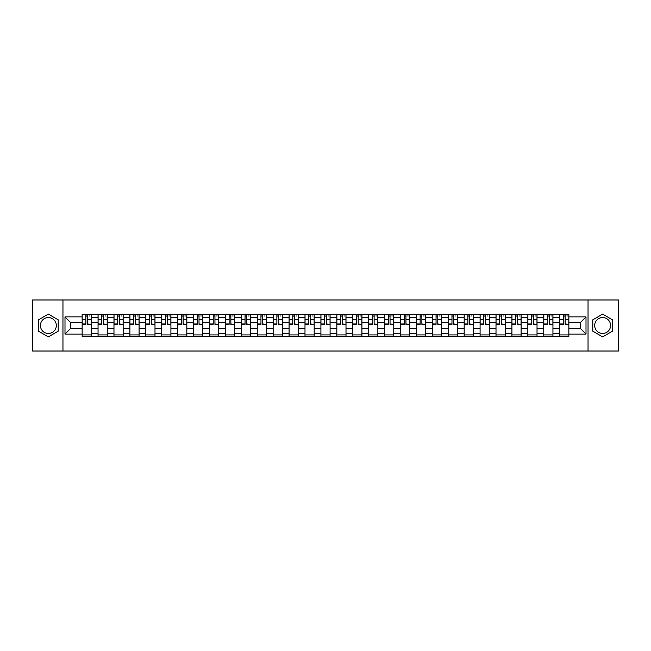 <?xml version="1.0" encoding="UTF-8"?>
<svg xmlns="http://www.w3.org/2000/svg" width="651" height="651" viewBox="0 0 651 651"><rect width="100%" height="100%" fill="white"/><g stroke="black" fill="none" stroke-linecap="round" stroke-linejoin="round"><path stroke-width="0.98" d="M48.369 333.458A7.958 7.958 0 0 1 40.411 325.5A7.958 7.958 0 0 1 48.369 317.542A7.958 7.958 0 0 1 56.328 325.5A7.958 7.958 0 0 1 48.369 333.458M602.631 333.458A7.958 7.958 0 0 1 594.672 325.5A7.958 7.958 0 0 1 602.631 317.542A7.958 7.958 0 0 1 610.589 325.5A7.958 7.958 0 0 1 602.631 333.458M588.04 351.011L618.45 351.011L618.45 299.989L32.55 299.989L32.55 351.011L588.04 351.011L588.04 299.989M98.057 336.469L98.057 317.639L91.327 317.639L91.327 336.469M91.327 317.639L91.327 314.531M98.057 317.639L98.057 314.531M107.244 314.531L107.244 336.469M113.974 336.469L113.974 314.531M123.161 314.531L123.161 336.469M129.891 336.469L129.891 314.531M139.078 314.531L139.078 336.469M145.808 336.469L145.808 314.531M154.995 314.531L154.995 336.469M161.733 336.469L161.733 314.531M170.912 314.531L170.912 336.469M177.65 336.469L177.65 314.531M186.829 314.531L186.829 336.469M193.567 336.469L193.567 314.531M202.746 314.531L202.746 336.469M209.484 336.469L209.484 314.531M218.663 314.531L218.663 336.469M225.401 336.469L225.401 314.531M234.588 314.531L234.588 336.469M241.318 336.469L241.318 314.531M250.505 314.531L250.505 336.469M257.235 336.469L257.235 314.531M266.422 314.531L266.422 336.469M273.151 336.469L273.151 314.531M282.339 314.531L282.339 336.469M289.077 336.469L289.077 314.531M298.256 314.531L298.256 336.469M304.993 336.469L304.993 314.531M314.173 314.531L314.173 336.469M320.91 336.469L320.91 314.531M330.09 314.531L330.09 336.469M336.827 336.469L336.827 314.531M346.006 314.531L346.006 336.469M352.744 336.469L352.744 314.531M361.923 314.531L361.923 336.469M368.661 336.469L368.661 314.531M377.849 314.531L377.849 336.469M384.578 336.469L384.578 314.531M393.765 314.531L393.765 336.469M400.495 336.469L400.495 314.531M409.682 314.531L409.682 336.469M416.412 336.469L416.412 314.531M425.599 314.531L425.599 336.469M432.337 336.469L432.337 314.531M441.516 314.531L441.516 336.469M448.254 336.469L448.254 314.531M457.433 314.531L457.433 336.469M464.171 336.469L464.171 314.531M473.35 314.531L473.35 336.469M480.088 336.469L480.088 314.531M489.267 314.531L489.267 336.469M496.005 336.469L496.005 314.531M505.192 314.531L505.192 336.469M511.922 336.469L511.922 314.531M521.109 314.531L521.109 336.469M527.839 336.469L527.839 314.531M537.026 314.531L537.026 336.469M543.756 336.469L543.756 314.531M552.943 314.531L552.943 336.469M559.673 336.469L559.673 314.531M559.673 328.665L552.943 328.665M543.756 328.665L537.026 328.665M527.839 328.665L521.109 328.665M511.922 328.665L505.192 328.665M496.005 328.665L489.267 328.665M480.088 328.665L473.35 328.665M464.171 328.665L457.433 328.665M448.254 328.665L441.516 328.665M432.337 328.665L425.599 328.665M416.412 328.665L409.682 328.665M400.495 328.665L393.765 328.665M384.578 328.665L377.849 328.665M368.661 328.665L361.923 328.665M352.744 328.665L346.006 328.665M336.827 328.665L330.09 328.665M320.91 328.665L314.173 328.665M304.993 328.665L298.256 328.665M289.077 328.665L282.339 328.665M273.151 328.665L266.422 328.665M257.235 328.665L250.505 328.665M241.318 328.665L234.588 328.665M225.401 328.665L218.663 328.665M209.484 328.665L202.746 328.665M193.567 328.665L186.829 328.665M177.65 328.665L170.912 328.665M161.733 328.665L154.995 328.665M145.808 328.665L139.078 328.665M129.891 328.665L123.161 328.665M113.974 328.665L107.244 328.665M98.057 328.665L91.327 328.665M559.673 322.335L552.943 322.335M543.756 322.335L537.026 322.335M527.839 322.335L521.109 322.335M511.922 322.335L505.192 322.335M496.005 322.335L489.267 322.335M480.088 322.335L473.35 322.335M464.171 322.335L457.433 322.335M448.254 322.335L441.516 322.335M432.337 322.335L425.599 322.335M416.412 322.335L409.682 322.335M400.495 322.335L393.765 322.335M384.578 322.335L377.849 322.335M368.661 322.335L361.923 322.335M352.744 322.335L346.006 322.335M336.827 322.335L330.09 322.335M320.91 322.335L314.173 322.335M304.993 322.335L298.256 322.335M289.077 322.335L282.339 322.335M273.151 322.335L266.422 322.335M257.235 322.335L250.505 322.335M241.318 322.335L234.588 322.335M225.401 322.335L218.663 322.335M209.484 322.335L202.746 322.335M193.567 322.335L186.829 322.335M177.65 322.335L170.912 322.335M161.733 322.335L154.995 322.335M145.808 322.335L139.078 322.335M129.891 322.335L123.161 322.335M113.974 322.335L107.244 322.335M98.057 322.335L91.327 322.335M70.406 328.665L82.14 328.665L82.14 322.335L70.406 322.335L70.406 328.665L64.994 334.069L64.994 316.931L82.14 316.931L82.14 322.335M568.86 322.335L568.86 328.665L580.594 328.665L580.594 322.335L568.86 322.335L568.86 314.531L82.14 314.531L82.14 316.931M568.86 316.931L586.006 316.931L586.006 334.069L568.86 334.069L568.86 328.665M82.14 328.665L82.14 336.469L568.86 336.469L568.86 334.069M82.14 334.069L64.994 334.069M62.96 351.011L62.96 299.989M58.216 319.812L48.369 314.132L38.523 319.812L38.523 331.188L48.369 336.868L58.216 331.188L58.216 319.812M612.477 319.812L602.631 314.132L592.784 319.812L592.784 331.188L602.631 336.868L612.477 331.188L612.477 319.812M91.327 334.94L82.14 334.94M85.867 316.06L87.6 316.06M107.244 334.94L98.057 334.94M101.784 316.06L103.517 316.06M123.161 334.94L113.974 334.94M117.701 316.06L119.434 316.06M139.078 334.94L129.891 334.94M133.618 316.06L135.351 316.06M154.995 334.94L145.808 334.94M149.535 316.06L151.268 316.06M170.912 334.94L161.733 334.94M165.452 316.06L167.185 316.06M186.829 334.94L177.65 334.94M181.369 316.06L183.11 316.06M202.746 334.94L193.567 334.94M197.294 316.06L199.027 316.06M218.663 334.94L209.484 334.94M213.211 316.06L214.944 316.06M234.588 334.94L225.401 334.94M229.128 316.06L230.861 316.06M250.505 334.94L241.318 334.94M245.045 316.06L246.778 316.06M266.422 334.94L257.235 334.94M260.961 316.06L262.695 316.06M282.339 334.94L273.151 334.94M276.878 316.06L278.612 316.06M298.256 334.94L289.077 334.94M292.795 316.06L294.529 316.06M314.173 334.94L304.993 334.94M308.712 316.06L310.446 316.06M330.09 334.94L320.91 334.94M324.629 316.06L326.371 316.06M346.006 334.94L336.827 334.94M340.554 316.06L342.288 316.06M361.923 334.94L352.744 334.94M356.471 316.06L358.205 316.06M377.849 334.94L368.661 334.94M372.388 316.06L374.122 316.06M393.765 334.94L384.578 334.94M388.305 316.06L390.039 316.06M409.682 334.94L400.495 334.94M404.222 316.06L405.955 316.06M425.599 334.94L416.412 334.94M420.139 316.06L421.872 316.06M441.516 334.94L432.337 334.94M436.056 316.06L437.789 316.06M457.433 334.94L448.254 334.94M451.973 316.06L453.706 316.06M473.35 334.94L464.171 334.94M467.89 316.06L469.631 316.06M489.267 334.94L480.088 334.94M483.815 316.06L485.548 316.06M505.192 334.94L496.005 334.94M499.732 316.06L501.465 316.06M521.109 334.94L511.922 334.94M515.649 316.06L517.382 316.06M537.026 334.94L527.839 334.94M531.566 316.06L533.299 316.06M552.943 334.94L543.756 334.94M547.483 316.06L549.216 316.06M568.86 334.94L559.673 334.94M563.4 316.06L565.133 316.06M64.994 316.931L70.406 322.335M580.594 328.665L586.006 334.069M580.594 322.335L586.006 316.931M87.6 323.978L91.27 324.328L87.6 324.328L87.6 314.636L91.27 314.636L89.236 314.636M91.27 323.978L91.27 314.636M85.867 315.963L87.6 315.963M89.236 315.963L89.944 315.963M84.231 314.636L82.189 314.636L82.189 324.328L85.867 324.328L85.867 314.636L84.386 314.636M82.189 314.636L89.081 314.636M103.517 323.978L107.187 324.328L103.517 324.328L103.517 314.636L107.187 314.636L105.153 314.636M107.187 323.978L107.187 314.636M101.784 315.963L103.517 315.963M105.153 315.963L105.861 315.963M100.148 314.636L98.106 314.636L98.106 324.328L101.784 324.328L101.784 314.636L100.303 314.636M98.106 314.636L104.998 314.636M119.434 323.978L123.112 324.328L119.434 324.328L119.434 314.636L123.112 314.636L121.07 314.636M123.112 323.978L123.112 314.636M117.701 315.963L119.434 315.963M121.07 315.963L121.786 315.963M116.065 314.636L114.031 314.636L114.031 324.328L117.701 324.328L117.701 314.636L116.22 314.636M114.031 314.636L120.915 314.636M135.351 323.978L139.029 324.328L135.351 324.328L135.351 314.636L139.029 314.636L136.987 314.636M139.029 323.978L139.029 314.636M133.618 315.963L135.351 315.963M136.987 315.963L137.703 315.963M131.982 314.636L129.948 314.636L129.948 324.328L133.618 324.328L133.618 314.636L132.137 314.636M129.948 314.636L136.832 314.636M151.268 323.978L154.946 324.328L151.268 324.328L151.268 314.636L154.946 314.636L152.904 314.636M154.946 323.978L154.946 314.636M149.535 315.963L151.268 315.963M152.904 315.963L153.62 315.963M147.907 314.636L145.865 314.636L145.865 324.328L149.535 324.328L149.535 314.636L148.054 314.636M145.865 314.636L152.749 314.636M167.185 323.978L170.863 324.328L167.185 324.328L167.185 314.636L170.863 314.636L168.821 314.636M170.863 323.978L170.863 314.636M165.452 315.963L167.185 315.963M168.821 315.963L169.537 315.963M163.824 314.636L161.782 314.636L161.782 324.328L165.452 324.328L165.452 314.636L163.971 314.636M161.782 314.636L168.666 314.636M183.11 323.978L186.78 324.328L183.11 324.328L183.11 314.636L186.78 314.636L184.738 314.636M186.78 323.978L186.78 314.636M181.369 315.963L183.11 315.963M184.738 315.963L185.454 315.963M179.741 314.636L177.699 314.636L177.699 324.328L181.369 324.328L181.369 314.636L179.896 314.636M177.699 314.636L184.583 314.636M199.027 323.978L202.697 324.328L199.027 324.328L199.027 314.636L202.697 314.636L200.654 314.636M202.697 323.978L202.697 314.636M197.294 315.963L199.027 315.963M200.654 315.963L201.371 315.963M195.658 314.636L193.616 314.636L193.616 324.328L197.294 324.328L197.294 314.636L195.813 314.636M193.616 314.636L200.5 314.636M214.944 323.978L218.614 324.328L214.944 324.328L214.944 314.636L218.614 314.636L216.571 314.636M218.614 323.978L218.614 314.636M213.211 315.963L214.944 315.963M216.571 315.963L217.288 315.963M211.575 314.636L209.532 314.636L209.532 324.328L213.211 324.328L213.211 314.636L211.73 314.636M209.532 314.636L216.425 314.636M230.861 323.978L234.531 324.328L230.861 324.328L230.861 314.636L234.531 314.636L232.497 314.636M234.531 323.978L234.531 314.636M229.128 315.963L230.861 315.963M232.497 315.963L233.204 315.963M227.492 314.636L225.449 314.636L225.449 324.328L229.128 324.328L229.128 314.636L227.647 314.636M225.449 314.636L232.342 314.636M246.778 323.978L250.448 324.328L246.778 324.328L246.778 314.636L250.448 314.636L248.413 314.636M250.448 323.978L250.448 314.636M245.045 315.963L246.778 315.963M248.413 315.963L249.121 315.963M243.409 314.636L241.366 314.636L241.366 324.328L245.045 324.328L245.045 314.636L243.564 314.636M241.366 314.636L248.259 314.636M262.695 323.978L266.373 324.328L262.695 324.328L262.695 314.636L266.373 314.636L264.33 314.636M266.373 323.978L266.373 314.636M260.961 315.963L262.695 315.963M264.33 315.963L265.047 315.963M259.326 314.636L257.291 314.636L257.291 324.328L260.961 324.328L260.961 314.636L259.48 314.636M257.291 314.636L264.176 314.636M278.612 323.978L282.29 324.328L278.612 324.328L278.612 314.636L282.29 314.636L280.247 314.636M282.29 323.978L282.29 314.636M276.878 315.963L278.612 315.963M280.247 315.963L280.963 315.963M275.243 314.636L273.208 314.636L273.208 324.328L276.878 324.328L276.878 314.636L275.397 314.636M273.208 314.636L280.093 314.636M294.529 323.978L298.207 324.328L294.529 324.328L294.529 314.636L298.207 314.636L296.164 314.636M298.207 323.978L298.207 314.636M292.795 315.963L294.529 315.963M296.164 315.963L296.88 315.963M291.168 314.636L289.125 314.636L289.125 324.328L292.795 324.328L292.795 314.636L291.314 314.636M289.125 314.636L296.01 314.636M310.446 323.978L314.124 324.328L310.446 324.328L310.446 314.636L314.124 314.636L312.081 314.636M314.124 323.978L314.124 314.636M308.712 315.963L310.446 315.963M312.081 315.963L312.797 315.963M307.085 314.636L305.042 314.636L305.042 324.328L308.712 324.328L308.712 314.636L307.231 314.636M305.042 314.636L311.927 314.636M326.371 323.978L330.041 324.328L326.371 324.328L326.371 314.636L330.041 314.636L327.998 314.636M330.041 323.978L330.041 314.636M324.629 315.963L326.371 315.963M327.998 315.963L328.714 315.963M323.002 314.636L320.959 314.636L320.959 324.328L324.629 324.328L324.629 314.636L323.156 314.636M320.959 314.636L327.844 314.636M342.288 323.978L345.958 324.328L342.288 324.328L342.288 314.636L345.958 314.636L343.915 314.636M345.958 323.978L345.958 314.636M340.554 315.963L342.288 315.963M343.915 315.963L344.631 315.963M338.919 314.636L336.876 314.636L336.876 324.328L340.554 324.328L340.554 314.636L339.073 314.636M336.876 314.636L343.769 314.636M358.205 323.978L361.875 324.328L358.205 324.328L358.205 314.636L361.875 314.636L359.832 314.636M361.875 323.978L361.875 314.636M356.471 315.963L358.205 315.963M359.832 315.963L360.548 315.963M354.836 314.636L352.793 314.636L352.793 324.328L356.471 324.328L356.471 314.636L354.99 314.636M352.793 314.636L359.686 314.636M374.122 323.978L377.792 324.328L374.122 324.328L374.122 314.636L377.792 314.636L375.757 314.636M377.792 323.978L377.792 314.636M372.388 315.963L374.122 315.963M375.757 315.963L376.465 315.963M370.753 314.636L368.71 314.636L368.71 324.328L372.388 324.328L372.388 314.636L370.907 314.636M368.71 314.636L375.603 314.636M390.039 323.978L393.709 324.328L390.039 324.328L390.039 314.636L393.709 314.636L391.674 314.636M393.709 323.978L393.709 314.636M388.305 315.963L390.039 315.963M391.674 315.963L392.382 315.963M386.67 314.636L384.627 314.636L384.627 324.328L388.305 324.328L388.305 314.636L386.824 314.636M384.627 314.636L391.52 314.636M405.955 323.978L409.634 324.328L405.955 324.328L405.955 314.636L409.634 314.636L407.591 314.636M409.634 323.978L409.634 314.636M404.222 315.963L405.955 315.963M407.591 315.963L408.307 315.963M402.587 314.636L400.552 314.636L400.552 324.328L404.222 324.328L404.222 314.636L402.741 314.636M400.552 314.636L407.436 314.636M421.872 323.978L425.551 324.328L421.872 324.328L421.872 314.636L425.551 314.636L423.508 314.636M425.551 323.978L425.551 314.636M420.139 315.963L421.872 315.963M423.508 315.963L424.224 315.963M418.503 314.636L416.469 314.636L416.469 324.328L420.139 324.328L420.139 314.636L418.658 314.636M416.469 314.636L423.353 314.636M437.789 323.978L441.468 324.328L437.789 324.328L437.789 314.636L441.468 314.636L439.425 314.636M441.468 323.978L441.468 314.636M436.056 315.963L437.789 315.963M439.425 315.963L440.141 315.963M434.429 314.636L432.386 314.636L432.386 324.328L436.056 324.328L436.056 314.636L434.575 314.636M432.386 314.636L439.27 314.636M453.706 323.978L457.384 324.328L453.706 324.328L453.706 314.636L457.384 314.636L455.342 314.636M457.384 323.978L457.384 314.636M451.973 315.963L453.706 315.963M455.342 315.963L456.058 315.963M450.346 314.636L448.303 314.636L448.303 324.328L451.973 324.328L451.973 314.636L450.5 314.636M448.303 314.636L455.187 314.636M469.631 323.978L473.301 324.328L469.631 324.328L469.631 314.636L473.301 314.636L471.259 314.636M473.301 323.978L473.301 314.636M467.89 315.963L469.631 315.963M471.259 315.963L471.975 315.963M466.262 314.636L464.22 314.636L464.22 324.328L467.89 324.328L467.89 314.636L466.417 314.636M464.22 314.636L471.104 314.636M485.548 323.978L489.218 324.328L485.548 324.328L485.548 314.636L489.218 314.636L487.176 314.636M489.218 323.978L489.218 314.636M483.815 315.963L485.548 315.963M487.176 315.963L487.892 315.963M482.179 314.636L480.137 314.636L480.137 324.328L483.815 324.328L483.815 314.636L482.334 314.636M480.137 314.636L487.029 314.636M501.465 323.978L505.135 324.328L501.465 324.328L501.465 314.636L505.135 314.636L503.093 314.636M505.135 323.978L505.135 314.636M499.732 315.963L501.465 315.963M503.093 315.963L503.809 315.963M498.096 314.636L496.054 314.636L496.054 324.328L499.732 324.328L499.732 314.636L498.251 314.636M496.054 314.636L502.946 314.636M517.382 323.978L521.052 324.328L517.382 324.328L517.382 314.636L521.052 314.636L519.018 314.636M521.052 323.978L521.052 314.636M515.649 315.963L517.382 315.963M519.018 315.963L519.726 315.963M514.013 314.636L511.971 314.636L511.971 324.328L515.649 324.328L515.649 314.636L514.168 314.636M511.971 314.636L518.863 314.636M533.299 323.978L536.969 324.328L533.299 324.328L533.299 314.636L536.969 314.636L534.935 314.636M536.969 323.978L536.969 314.636M531.566 315.963L533.299 315.963M534.935 315.963L535.643 315.963M529.93 314.636L527.888 314.636L527.888 324.328L531.566 324.328L531.566 314.636L530.085 314.636M527.888 314.636L534.78 314.636M549.216 323.978L552.894 324.328L549.216 324.328L549.216 314.636L552.894 314.636L550.852 314.636M552.894 323.978L552.894 314.636M547.483 315.963L549.216 315.963M550.852 315.963L551.568 315.963M545.847 314.636L543.813 314.636L543.813 324.328L547.483 324.328L547.483 314.636L546.002 314.636M543.813 314.636L550.697 314.636M565.133 323.978L568.811 324.328L565.133 324.328L565.133 314.636L568.811 314.636L566.769 314.636M568.811 323.978L568.811 314.636M563.4 315.963L565.133 315.963M566.769 315.963L567.485 315.963M561.764 314.636L559.73 314.636L559.73 324.328L563.4 324.328L563.4 314.636L561.919 314.636M559.73 314.636L566.614 314.636M543.756 317.639L537.026 317.639M527.839 317.639L521.109 317.639M511.922 317.639L505.192 317.639M496.005 317.639L489.267 317.639M480.088 317.639L473.35 317.639M464.171 317.639L457.433 317.639M448.254 317.639L441.516 317.639M432.337 317.639L425.599 317.639M416.412 317.639L409.682 317.639M400.495 317.639L393.765 317.639M384.578 317.639L377.849 317.639M368.661 317.639L361.923 317.639M352.744 317.639L346.006 317.639M336.827 317.639L330.09 317.639M320.91 317.639L314.173 317.639M304.993 317.639L298.256 317.639M289.077 317.639L282.339 317.639M273.151 317.639L266.422 317.639M257.235 317.639L250.505 317.639M241.318 317.639L234.588 317.639M225.401 317.639L218.663 317.639M209.484 317.639L202.746 317.639M193.567 317.639L186.829 317.639M177.65 317.639L170.912 317.639M161.733 317.639L154.995 317.639M145.808 317.639L139.078 317.639M129.891 317.639L123.161 317.639M113.974 317.639L107.244 317.639M559.673 317.639L552.943 317.639M543.756 333.361L537.026 333.361M527.839 333.361L521.109 333.361M511.922 333.361L505.192 333.361M496.005 333.361L489.267 333.361M480.088 333.361L473.35 333.361M464.171 333.361L457.433 333.361M448.254 333.361L441.516 333.361M432.337 333.361L425.599 333.361M416.412 333.361L409.682 333.361M400.495 333.361L393.765 333.361M384.578 333.361L377.849 333.361M368.661 333.361L361.923 333.361M352.744 333.361L346.006 333.361M336.827 333.361L330.09 333.361M320.91 333.361L314.173 333.361M304.993 333.361L298.256 333.361M289.077 333.361L282.339 333.361M273.151 333.361L266.422 333.361M257.235 333.361L250.505 333.361M241.318 333.361L234.588 333.361M225.401 333.361L218.663 333.361M209.484 333.361L202.746 333.361M193.567 333.361L186.829 333.361M177.65 333.361L170.912 333.361M161.733 333.361L154.995 333.361M145.808 333.361L139.078 333.361M129.891 333.361L123.161 333.361M113.974 333.361L107.244 333.361M98.057 333.361L91.327 333.361M559.673 333.361L552.943 333.361M87.6 319.592L91.27 319.592M82.189 323.978L85.867 323.978M82.189 319.592L85.867 319.592M103.517 319.592L107.187 319.592M98.106 323.978L101.784 323.978M98.106 319.592L101.784 319.592M119.434 319.592L123.112 319.592M114.031 323.978L117.701 323.978M114.031 319.592L117.701 319.592M135.351 319.592L139.029 319.592M129.948 323.978L133.618 323.978M129.948 319.592L133.618 319.592M151.268 319.592L154.946 319.592M145.865 323.978L149.535 323.978M145.865 319.592L149.535 319.592M167.185 319.592L170.863 319.592M161.782 323.978L165.452 323.978M161.782 319.592L165.452 319.592M183.11 319.592L186.78 319.592M177.699 323.978L181.369 323.978M177.699 319.592L181.369 319.592M199.027 319.592L202.697 319.592M193.616 323.978L197.294 323.978M193.616 319.592L197.294 319.592M214.944 319.592L218.614 319.592M209.532 323.978L213.211 323.978M209.532 319.592L213.211 319.592M230.861 319.592L234.531 319.592M225.449 323.978L229.128 323.978M225.449 319.592L229.128 319.592M246.778 319.592L250.448 319.592M241.366 323.978L245.045 323.978M241.366 319.592L245.045 319.592M262.695 319.592L266.373 319.592M257.291 323.978L260.961 323.978M257.291 319.592L260.961 319.592M278.612 319.592L282.29 319.592M273.208 323.978L276.878 323.978M273.208 319.592L276.878 319.592M294.529 319.592L298.207 319.592M289.125 323.978L292.795 323.978M289.125 319.592L292.795 319.592M310.446 319.592L314.124 319.592M305.042 323.978L308.712 323.978M305.042 319.592L308.712 319.592M326.371 319.592L330.041 319.592M320.959 323.978L324.629 323.978M320.959 319.592L324.629 319.592M342.288 319.592L345.958 319.592M336.876 323.978L340.554 323.978M336.876 319.592L340.554 319.592M358.205 319.592L361.875 319.592M352.793 323.978L356.471 323.978M352.793 319.592L356.471 319.592M374.122 319.592L377.792 319.592M368.71 323.978L372.388 323.978M368.71 319.592L372.388 319.592M390.039 319.592L393.709 319.592M384.627 323.978L388.305 323.978M384.627 319.592L388.305 319.592M405.955 319.592L409.634 319.592M400.552 323.978L404.222 323.978M400.552 319.592L404.222 319.592M421.872 319.592L425.551 319.592M416.469 323.978L420.139 323.978M416.469 319.592L420.139 319.592M437.789 319.592L441.468 319.592M432.386 323.978L436.056 323.978M432.386 319.592L436.056 319.592M453.706 319.592L457.384 319.592M448.303 323.978L451.973 323.978M448.303 319.592L451.973 319.592M469.631 319.592L473.301 319.592M464.22 323.978L467.89 323.978M464.22 319.592L467.89 319.592M485.548 319.592L489.218 319.592M480.137 323.978L483.815 323.978M480.137 319.592L483.815 319.592M501.465 319.592L505.135 319.592M496.054 323.978L499.732 323.978M496.054 319.592L499.732 319.592M517.382 319.592L521.052 319.592M511.971 323.978L515.649 323.978M511.971 319.592L515.649 319.592M533.299 319.592L536.969 319.592M527.888 323.978L531.566 323.978M527.888 319.592L531.566 319.592M549.216 319.592L552.894 319.592M543.813 323.978L547.483 323.978M543.813 319.592L547.483 319.592M565.133 319.592L568.811 319.592M559.73 323.978L563.4 323.978M559.73 319.592L563.4 319.592"/></g></svg>
